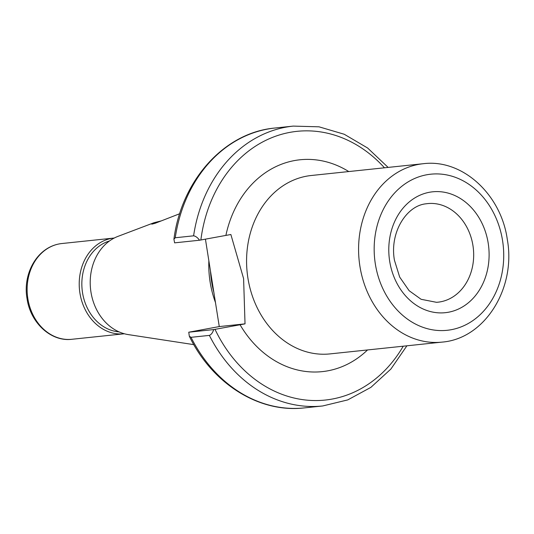 <?xml version="1.0" encoding="UTF-8"?>
<svg xmlns="http://www.w3.org/2000/svg" width="534" height="534" viewBox="0 0 534 534"><rect width="100%" height="100%" fill="white"/><g stroke="black" fill="none" stroke-linecap="round" stroke-linejoin="round"><path stroke-width="0.8" d="M215.462 302.491A89.478 73.672 -96 0 1 210.116 282.032A89.478 73.672 -96 0 1 208.861 260.819M179.698 213.727L154.98 223.352L151.796 224.16L154.152 222.671L118.001 236.362A50.543 41.612 -96 0 0 90.96 292.091A50.543 41.612 -96 0 0 128.347 334.611L193.822 344.637M119.062 331.881A46.244 38.074 -96 0 1 82.53 292.705A46.244 38.074 -96 0 1 109.497 240.961M124.355 333.763A48.14 39.636 -96 0 1 123.981 333.803A48.14 39.636 -96 0 1 79.926 293.099A48.14 39.636 -96 0 1 113.909 238.057A48.14 39.636 -96 0 1 114.276 238.017M199.536 240.227L174.611 242.85L173.917 239.219L175.252 237.757L193.602 235.821C195.644 236.121 197.627 237.59 199.536 240.227L230.868 234.506L243.597 278.594L245.026 323.864L213.687 329.585C212.692 332.702 211.257 334.638 209.375 335.392L191.018 337.321L189.31 336.193L188.762 332.208L219.274 326.574L205.43 239.152M154.152 222.671L161.268 220.896M188.762 332.208L213.687 329.585M245.026 323.864L219.274 326.574M436.485 302.311A49.562 40.804 84 0 0 472.944 245.513A49.562 40.804 84 0 0 426.119 203.794C406.474 205.597 389.446 232.557 394.432 260.212L399.686 277.086L409.144 290.71L421.099 299.294L436.485 302.311M488.203 243.19A60.769 50.036 -96 0 1 448.447 312.23A60.769 50.036 -96 0 1 389.686 261.3A60.769 50.036 -96 0 1 429.443 192.267A60.769 50.036 -96 0 1 488.203 243.19M375.335 263.943A78.478 64.614 84 0 0 451.21 329.712A78.478 64.614 84 0 0 502.554 240.554A78.478 64.614 84 0 0 426.673 174.785A78.478 64.614 84 0 0 375.335 263.943M442.005 342.114A89.692 73.846 -96 0 1 359.916 266.279A89.692 73.846 -96 0 1 423.228 163.718L311.222 175.506A89.692 73.846 84 0 0 247.909 278.067A89.692 73.846 84 0 0 329.999 353.902L442.005 342.114C485.132 338.743 516.184 287.873 507.3 239.466C501.152 194.656 462.604 158.665 423.228 163.718M213.533 290.309A88.918 73.211 -96 0 1 211.831 281.812A88.918 73.211 -96 0 1 210.823 273.194M213.867 292.425A88.958 73.245 -96 0 1 211.638 281.839A88.958 73.245 -96 0 1 210.483 271.052M71.896 339.284A48.14 39.636 -96 0 1 27.841 298.586A48.14 39.636 -96 0 1 61.817 243.537C37.093 246.247 22.495 274.002 27.047 298.619C30.371 322.776 51.05 341.994 71.896 339.284L123.981 333.803M225.895 235.387A106.506 87.689 -96 0 1 348.762 171.554M367.539 349.95A106.506 87.689 -96 0 1 240.053 324.745M403.23 346.192A135.095 111.232 -96 0 1 215.022 329.344M209.375 335.392A140.702 115.845 -96 0 0 322.683 405.967L304.333 407.896A140.702 115.845 -96 0 1 191.018 337.321M175.252 237.757A140.702 115.845 -96 0 1 274.877 128.033L293.226 126.104L319.018 126.818L344.23 134.254L367.632 148.018L388.118 167.409M193.602 235.821A140.702 115.845 -96 0 1 293.226 126.104M200.871 239.986A135.095 111.232 -96 0 1 272.774 137.285A135.095 111.232 -96 0 1 384.453 167.796M304.333 407.896C259.117 413.269 212.172 383.626 189.31 336.193M322.683 405.967L347.761 399.899L370.87 387.377L390.895 369.041L406.901 345.805M173.917 239.219C181.46 180.305 224.333 132.472 274.877 128.033M113.909 238.057L61.817 243.537"/></g></svg>
